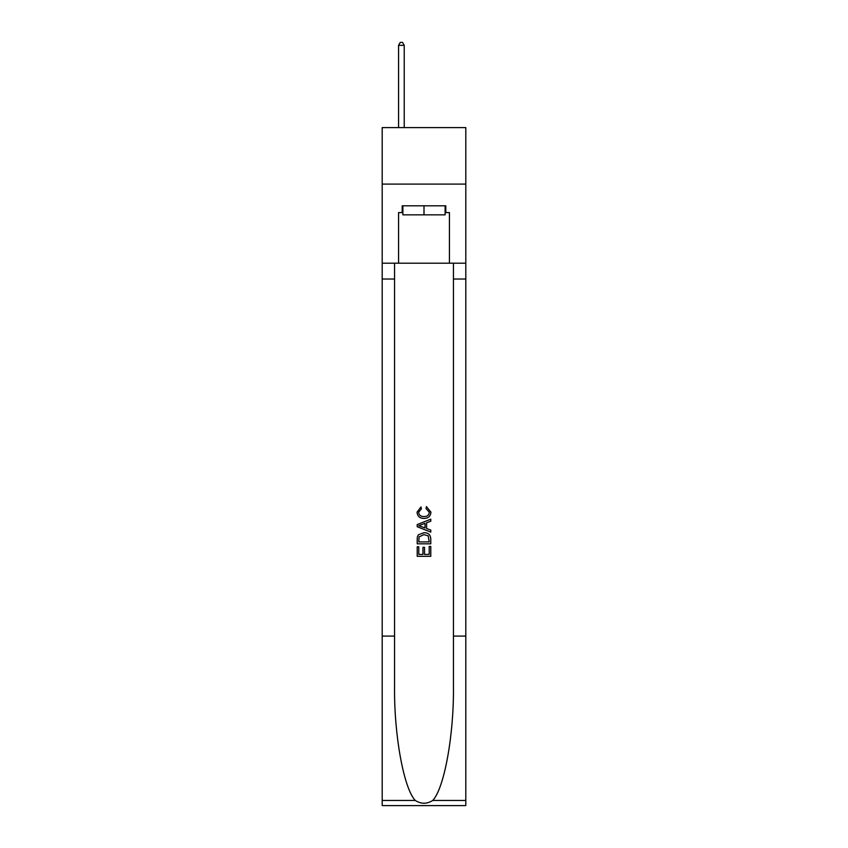 <?xml version="1.0" encoding="UTF-8"?>
<svg xmlns="http://www.w3.org/2000/svg" width="848" height="848" viewBox="0 0 848 848"><rect width="100%" height="100%" fill="white"/><g stroke="black" fill="none" stroke-linecap="round" stroke-linejoin="round"><path stroke-width="1.27" d="M465.806 184.101L465.806 127.603L382.194 127.603L382.194 184.101L465.806 184.101L465.806 263.198L449.429 263.198L449.429 212.572L445.804 212.572L445.804 205.799L402.196 205.799L402.196 212.572L402.874 212.572M445.126 205.799L445.126 214.841L402.874 214.841L402.874 205.799M424 205.799L424 214.841M429.205 546.43L429.205 554.422L424.519 554.422L429.205 554.422L429.205 546.43L430.773 546.43L430.773 556.33L417.216 556.33L417.216 546.769L417.216 556.33M422.951 547.299L422.951 554.422L418.774 554.422L422.951 554.422L422.951 547.299L424.519 547.299L424.519 554.422M418.382 534.812L417.407 536.784L418.382 534.812L423.926 532.692C428.261 532.671 430.54 534.759 430.773 538.957L430.773 543.822L417.216 543.822L417.216 539.18L417.216 543.822M426.438 506.616L425.993 508.524L426.438 506.616L430.943 512.15C430.583 516.315 428.229 518.414 423.894 518.435L423.894 518.435C419.728 518.351 417.439 516.262 417.036 512.192L420.979 506.966L421.392 508.874L418.605 512.277C419.007 515.213 420.767 516.623 423.883 516.527C427.063 516.686 428.887 515.298 429.385 512.33L425.993 508.524M432.745 800.448L465.806 800.448L465.806 805.6L382.194 805.6L382.194 636.095L394.564 636.095L394.564 686.488C393.96 734.654 403.733 788.47 415.255 800.448C421.085 804.158 426.904 804.158 432.745 800.448C444.267 788.47 454.04 734.654 453.436 686.488L453.436 263.198M417.216 524.573L417.216 526.725L430.773 532.109L417.216 526.725L417.216 524.573L430.773 519.188L417.216 524.573M453.436 636.095L465.806 636.095L465.806 263.198M382.194 636.095L382.194 184.101M394.564 263.198L394.564 636.095M465.806 800.448L465.806 636.095M382.194 263.198L398.571 263.198L398.571 212.572L402.196 212.572M398.571 263.198L449.429 263.198M445.126 212.572L445.804 212.572M430.773 519.188L430.773 521.223L426.597 522.76L426.597 528.537L430.773 530.085L430.773 532.109M421.286 526.576L425.039 527.965L425.039 523.333L418.774 525.654L421.286 526.576M425.039 523.333L425.039 527.965M417.216 539.18L417.407 536.784M428.251 535.904L429.205 541.904L428.251 535.904L423.894 534.6L419.06 536.911L418.774 541.904L429.205 541.904L418.774 541.904M417.216 546.769L418.774 546.769L418.774 554.422M404.22 127.603L404.22 45.336L398.571 45.336L398.571 127.603M398.571 45.336L400.267 42.4L402.535 42.4L404.22 45.336M453.436 279.024L465.806 279.024M394.564 279.024L382.194 279.024M382.194 800.448L415.255 800.448"/></g></svg>
